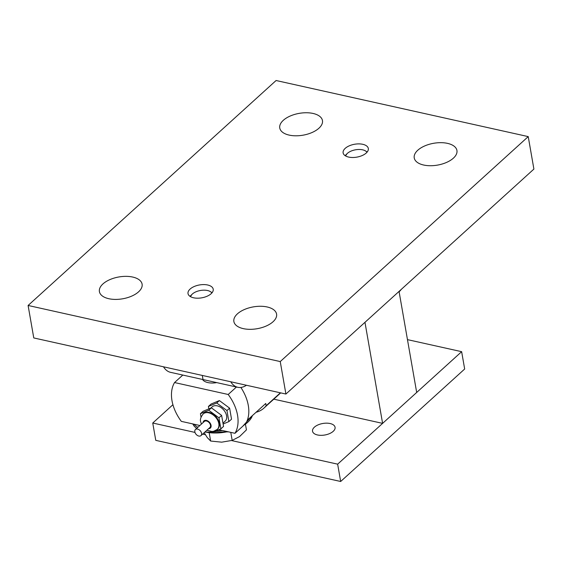 <?xml version="1.0" encoding="UTF-8"?>
<svg xmlns="http://www.w3.org/2000/svg" width="562" height="562" viewBox="0 0 562 562"><rect width="100%" height="100%" fill="white"/><g stroke="black" fill="none" stroke-linecap="round" stroke-linejoin="round"><path stroke-width="0.84" d="M207.659 284.997A12.793 6.54 -9.9 0 0 194.171 286.529A12.793 6.54 -9.9 0 0 188.017 293.589A12.793 6.54 -9.9 0 0 193.567 297.783A12.793 6.54 -9.9 0 0 207.055 296.251A12.793 6.54 -9.9 0 0 213.216 289.191A12.793 6.54 -9.9 0 0 207.659 284.997M362.764 144.301A12.793 6.54 -9.9 0 0 349.276 145.825A12.793 6.54 -9.9 0 0 343.122 152.885A12.793 6.54 -9.9 0 0 348.672 157.079A12.793 6.54 -9.9 0 0 362.167 155.555A12.793 6.54 -9.9 0 0 368.321 148.487A12.793 6.54 -9.9 0 0 362.764 144.301M313.041 113.447A21.672 11.078 -9.9 0 0 290.189 116.039A21.672 11.078 -9.9 0 0 279.757 128.003A21.672 11.078 -9.9 0 0 289.17 135.105A21.672 11.078 -9.9 0 0 312.022 132.52A21.672 11.078 -9.9 0 0 322.455 120.549A21.672 11.078 -9.9 0 0 313.041 113.447M447.521 143.366A21.672 11.078 -9.9 0 0 424.661 145.958A21.672 11.078 -9.9 0 0 414.236 157.922A21.672 11.078 -9.9 0 0 423.643 165.024A21.672 11.078 -9.9 0 0 446.502 162.439A21.672 11.078 -9.9 0 0 456.934 150.468A21.672 11.078 -9.9 0 0 447.521 143.366M267.168 306.971A21.672 11.078 -9.9 0 0 244.308 309.564A21.672 11.078 -9.9 0 0 233.876 321.527A21.672 11.078 -9.9 0 0 243.29 328.63A21.672 11.078 -9.9 0 0 266.149 326.044A21.672 11.078 -9.9 0 0 276.574 314.074A21.672 11.078 -9.9 0 0 267.168 306.971M132.688 277.052A21.672 11.078 -9.9 0 0 109.829 279.644A21.672 11.078 -9.9 0 0 99.404 291.608A21.672 11.078 -9.9 0 0 108.81 298.71A21.672 11.078 -9.9 0 0 131.67 296.125A21.672 11.078 -9.9 0 0 142.102 284.154A21.672 11.078 -9.9 0 0 132.688 277.052M276.09 80.514L528.231 136.608L280.241 361.57L28.1 305.468L276.09 80.514M280.241 361.57L285.91 394.039L533.9 169.078L528.231 136.608M285.91 394.039L33.769 337.938L28.1 305.468M246.479 385.265A30.699 16.586 -77.5 0 1 237.768 387.295L170.532 372.332A30.699 16.586 -77.5 0 1 163.5 366.803M237.768 387.295A30.699 16.586 -77.5 0 1 230.743 381.767M317.502 434.967A11.444 5.845 -9.9 0 0 329.571 433.597A11.444 5.845 -9.9 0 0 335.071 427.282A11.444 5.845 -9.9 0 0 330.105 423.53A11.444 5.845 -9.9 0 0 318.043 424.9A11.444 5.845 -9.9 0 0 312.535 431.216A11.444 5.845 -9.9 0 0 317.502 434.967M340.67 481.486L337.65 464.163L461.641 351.679L464.669 369.009L340.67 481.486L155.765 440.348L152.745 423.024L194.979 432.417M202.608 434.117L205.376 434.735M231.586 440.566L337.65 464.163M407.464 339.631L461.641 351.679M152.745 423.024L172.92 404.717M399.048 291.411L416.688 392.466L382.603 423.376L364.97 322.321M273.806 399.175L382.603 423.376M401.535 289.149L399.132 291.882M366.972 152.274A11.085 5.662 -9.9 0 0 364.738 150.518A11.085 5.662 -9.9 0 0 348.208 152.709A11.085 5.662 -9.9 0 0 347.175 153.581A11.085 5.662 -9.9 0 0 345.672 155.99M347.042 153.721L345.518 155.906M345.216 155.716L346.508 154.269M345.166 155.688A12.793 6.54 170.1 0 1 345.988 154.754A12.793 6.54 170.1 0 1 346.037 154.705M367.225 151.965L364.738 150.518M197.887 427.31A30.699 15.687 170.1 0 1 193.96 424.177M248.502 419.14A30.699 15.687 170.1 0 1 247.294 420.306M222.334 430.492A30.699 15.687 170.1 0 1 215.752 430.977M207.23 430.38A30.699 15.687 170.1 0 1 206.809 430.309M245.489 424.451L246.437 429.874L239.56 436.583L232.183 440.39L221.667 442.168L210.645 441.044L207.259 437.566L204.189 432.684M210.645 441.044L209.24 432.993M232.183 440.39L230.778 432.368M211.86 292.971A11.085 5.662 -9.9 0 0 209.633 291.214A11.085 5.662 -9.9 0 0 193.103 293.406A11.085 5.662 -9.9 0 0 192.071 294.284A11.085 5.662 -9.9 0 0 190.567 296.694M191.937 294.418L190.413 296.603M190.104 296.413L191.403 294.966M190.061 296.385A12.793 6.54 170.1 0 1 190.883 295.45A12.793 6.54 170.1 0 1 190.932 295.401M212.12 292.669L209.633 291.214M195.443 429.523L204.343 421.451A4.11 2.747 47.8 0 1 207.884 421.591A4.11 2.747 47.8 0 1 210.483 425.244A4.11 2.747 47.8 0 1 209.865 427.534L200.964 435.613A4.11 2.747 -132.2 0 0 201.575 433.316A4.11 2.747 -132.2 0 0 198.983 429.67A4.11 2.747 -132.2 0 0 195.443 429.523A4.11 2.747 -132.2 0 0 194.831 431.813A4.11 2.747 -132.2 0 0 197.424 435.466A4.11 2.747 -132.2 0 0 200.964 435.613M203.177 413.913L203.62 413.513A10.474 7.004 47.8 0 1 212.64 413.885A10.474 7.004 47.8 0 1 219.257 423.186A10.474 7.004 47.8 0 1 217.691 429.031L217.248 429.431A10.474 7.004 -132.2 0 0 218.815 423.586A10.474 7.004 -132.2 0 0 212.19 414.285A10.474 7.004 -132.2 0 0 203.177 413.913C200.732 417.102 199.903 419.716 200.683 421.76L201.393 424.127M210.827 408.061L212.148 406.867A9.666 6.463 47.8 0 1 220.473 407.204A9.666 6.463 47.8 0 1 226.584 415.789A9.666 6.463 47.8 0 1 225.137 421.184L222.974 423.151M223.121 423.994L228.875 421.598L231.537 419.182L229.612 408.16L219.384 400.58L211.08 404.036L208.418 406.452L208.839 408.89M228.875 421.598L226.95 410.569L216.721 402.996L208.418 406.452M229.612 408.16L226.95 410.569M219.384 400.58L216.721 402.996M211.502 431.497L212.584 432.297L220.887 428.848L218.962 417.819L208.734 410.246L200.43 413.695L201.034 417.152M220.887 428.848L223.55 426.432L221.625 415.402L211.396 407.829L203.093 411.279L200.43 413.695M221.625 415.402L218.962 417.819M211.396 407.829L208.734 410.246M216.721 382.61A13.509 6.906 170.1 0 1 207.912 382.589A13.509 6.906 170.1 0 1 202.538 379.455M280.41 392.817L266.156 405.743A39.902 26.674 47.8 0 1 264.035 408.033L280.691 392.88M218.815 429.705L234.979 433.302A39.902 26.674 -132.2 0 0 237.543 415.22A39.902 26.674 -132.2 0 0 228.207 394.489L174.543 382.553A39.902 26.674 -132.2 0 0 171.986 400.636A39.902 26.674 -132.2 0 0 181.315 421.367L199.882 425.497M264.035 408.033A39.902 26.674 47.8 0 1 256.054 412.283M234.979 433.302L245.742 423.544A39.902 26.674 -132.2 0 0 248.299 405.462A39.902 26.674 -132.2 0 0 240.866 387.443M236.462 387L228.207 394.489M266.156 405.743L265.763 403.481L247.336 420.193M174.543 382.553L182.798 375.065M196.595 428.476L194.023 425.961L192.829 423.924A30.699 15.687 -9.9 0 0 196.714 428.37M205.053 431.904A30.699 15.687 -9.9 0 0 205.573 432.023A30.699 15.687 -9.9 0 0 227.603 431.665M244.02 425.104A30.699 15.687 -9.9 0 0 252.373 415.627M203.086 422.589A4.833 3.231 47.8 0 1 206.907 420.545A4.833 3.231 47.8 0 1 211.073 425.378A4.833 3.231 47.8 0 1 208.607 428.68M228.495 431.862L204.779 432.15M252.464 415.543L242.693 426.305M203.135 380.228L202.299 375.437M217.248 429.431L213.63 431.293L211.902 431.497L206.914 430.218"/></g></svg>
